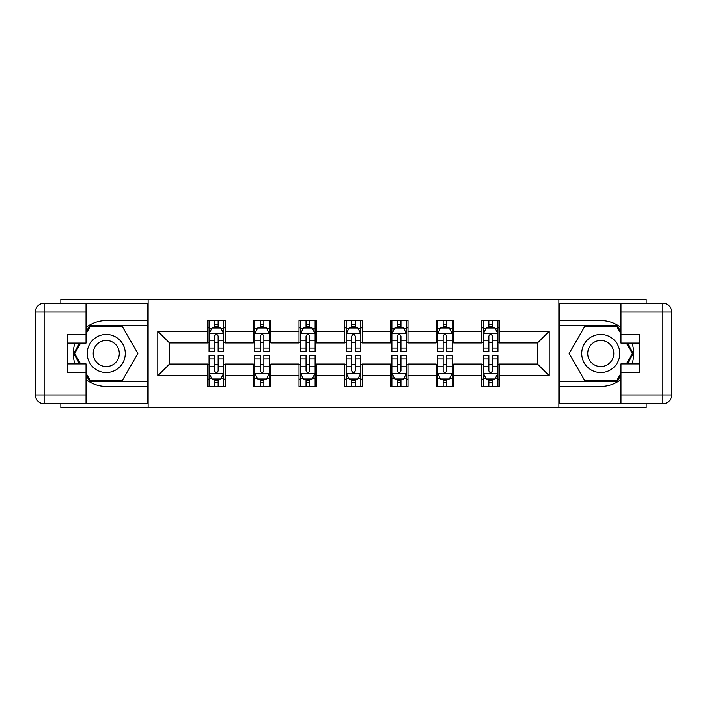 <?xml version="1.0" encoding="UTF-8"?>
<svg xmlns="http://www.w3.org/2000/svg" width="707" height="707" viewBox="0 0 707 707"><rect width="100%" height="100%" fill="white"/><g stroke="black" fill="none" stroke-linecap="round" stroke-linejoin="round"><path stroke-width="1.06" d="M60.837 403.741L60.837 407.7L646.163 407.7L646.163 403.741M646.163 303.259L646.163 299.3L558.866 299.3L558.866 407.7M558.866 299.3L60.837 299.3L60.837 303.259M148.134 407.7L148.134 299.3M499.389 331.238L499.389 320.545L481.812 320.545L481.812 331.238L453.691 331.238L453.691 320.545L436.113 320.545L436.113 331.238L407.992 331.238L407.992 320.545L390.414 320.545L390.414 331.238L362.284 331.238L362.284 320.545L344.716 320.545L344.716 331.238L316.586 331.238L316.586 320.545L299.008 320.545L299.008 331.238L270.887 331.238L270.887 320.545L253.309 320.545L253.309 331.238L225.188 331.238L225.188 320.545L207.611 320.545L207.611 331.238L157.802 331.238L157.802 375.762L169.521 364.043L207.611 364.043L207.611 386.455L225.188 386.455L225.188 364.043L253.309 364.043L253.309 386.455L270.887 386.455L270.887 364.043L299.008 364.043L299.008 386.455L316.586 386.455L316.586 364.043L344.716 364.043L344.716 386.455L362.284 386.455L362.284 364.043L390.414 364.043L390.414 386.455L407.992 386.455L407.992 364.043L436.113 364.043L436.113 386.455L453.691 386.455L453.691 364.043L481.812 364.043L481.812 386.455L499.389 386.455L499.389 364.043L537.479 364.043L537.479 342.957L499.389 342.957L499.389 331.238L549.198 331.238L549.198 375.762L499.389 375.762M481.812 375.762L453.691 375.762M436.113 375.762L407.992 375.762M390.414 375.762L362.284 375.762M344.716 375.762L316.586 375.762M299.008 375.762L270.887 375.762M253.309 375.762L225.188 375.762M207.611 375.762L157.802 375.762M481.812 331.238L481.812 342.957L453.691 342.957L453.691 331.238M436.113 331.238L436.113 342.957L407.992 342.957L407.992 331.238M390.414 331.238L390.414 342.957L362.284 342.957L362.284 331.238M344.716 331.238L344.716 342.957L316.586 342.957L316.586 331.238M299.008 331.238L299.008 342.957L270.887 342.957L270.887 331.238M253.309 331.238L253.309 342.957L225.188 342.957L225.188 331.238M207.611 331.238L207.611 342.957L169.521 342.957L157.802 331.238M169.521 342.957L169.521 364.043M549.198 375.762L537.479 364.043M537.479 342.957L549.198 331.238M207.611 327.862L209.069 327.862M214.636 327.862L218.154 327.862M223.721 327.862L225.188 327.862M207.611 342.656L209.069 342.656M214.636 342.656L218.154 342.656M223.721 342.656L225.188 342.656M207.611 364.344L209.069 364.344M214.636 364.344L218.154 364.344M223.721 364.344L225.188 364.344M207.611 379.138L209.069 379.138M214.636 379.138L218.154 379.138M223.721 379.138L225.188 379.138M253.309 364.344L254.776 364.344M260.344 364.344L263.852 364.344M269.42 364.344L270.887 364.344M253.309 379.138L254.776 379.138M260.344 379.138L263.852 379.138M269.42 379.138L270.887 379.138M253.309 327.862L254.776 327.862M260.344 327.862L263.852 327.862M269.42 327.862L270.887 327.862M253.309 342.656L254.776 342.656M260.344 342.656L263.852 342.656M269.42 342.656L270.887 342.656M299.008 364.344L300.475 364.344M306.043 364.344L309.56 364.344M315.119 364.344L316.586 364.344M299.008 379.138L300.475 379.138M306.043 379.138L309.56 379.138M315.119 379.138L316.586 379.138M299.008 327.862L300.475 327.862M306.043 327.862L309.56 327.862M315.119 327.862L316.586 327.862M299.008 342.656L300.475 342.656M306.043 342.656L309.56 342.656M315.119 342.656L316.586 342.656M344.716 364.344L346.174 364.344M351.741 364.344L355.259 364.344M360.826 364.344L362.284 364.344M344.716 379.138L346.174 379.138M351.741 379.138L355.259 379.138M360.826 379.138L362.284 379.138M344.716 327.862L346.174 327.862M351.741 327.862L355.259 327.862M360.826 327.862L362.284 327.862M344.716 342.656L346.174 342.656M351.741 342.656L355.259 342.656M360.826 342.656L362.284 342.656M390.414 364.344L391.881 364.344M397.44 364.344L400.957 364.344M406.525 364.344L407.992 364.344M390.414 379.138L391.881 379.138M397.44 379.138L400.957 379.138M406.525 379.138L407.992 379.138M390.414 327.862L391.881 327.862M397.44 327.862L400.957 327.862M406.525 327.862L407.992 327.862M390.414 342.656L391.881 342.656M397.44 342.656L400.957 342.656M406.525 342.656L407.992 342.656M436.113 364.344L437.58 364.344M443.148 364.344L446.656 364.344M452.224 364.344L453.691 364.344M436.113 379.138L437.58 379.138M443.148 379.138L446.656 379.138M452.224 379.138L453.691 379.138M436.113 327.862L437.58 327.862M443.148 327.862L446.656 327.862M452.224 327.862L453.691 327.862M436.113 342.656L437.58 342.656M443.148 342.656L446.656 342.656M452.224 342.656L453.691 342.656M481.812 364.344L483.279 364.344M488.846 364.344L492.364 364.344M497.931 364.344L499.389 364.344M481.812 379.138L483.279 379.138M488.846 379.138L492.364 379.138M497.931 379.138L499.389 379.138M481.812 327.862L483.279 327.862M488.846 327.862L492.364 327.862M497.931 327.862L499.389 327.862M481.812 342.656L483.279 342.656M488.846 342.656L492.364 342.656M497.931 342.656L499.389 342.656M218.154 324.354L214.636 324.354M223.721 348.074L218.154 348.074L218.154 351.741L223.721 351.741L223.721 333.872L220.787 328.013L212.003 328.013L209.069 333.872L209.069 351.741L214.636 351.741L214.636 348.074L209.069 348.074M209.069 333.872L209.069 320.545M223.721 333.872L223.721 320.545M214.636 328.013L214.636 320.545M218.154 320.545L218.154 328.013M218.154 348.074L218.154 336.072C216.987 333.81 215.812 333.81 214.636 336.072L214.636 348.074M214.636 382.646L218.154 382.646M209.069 358.926L214.636 358.926L214.636 355.259L209.069 355.259L209.069 373.128L212.003 378.987L220.787 378.987L223.721 373.128L223.721 355.259L218.154 355.259L218.154 358.926L223.721 358.926M223.721 373.128L223.721 386.455M209.069 373.128L209.069 386.455M218.154 378.987L218.154 386.455M214.636 386.455L214.636 378.987M214.636 358.926L214.636 370.928C215.812 373.19 216.978 373.19 218.154 370.928L218.154 358.926M115.762 337.009A19.045 19.045 0 0 0 89.754 343.982A19.045 19.045 0 0 0 96.726 369.991A19.045 19.045 0 0 0 122.735 363.018A19.045 19.045 0 0 0 115.762 337.009M112.766 342.206A13.035 13.035 0 0 0 94.959 346.978A13.035 13.035 0 0 0 99.731 364.794A13.035 13.035 0 0 0 117.539 360.022A13.035 13.035 0 0 0 112.766 342.206M86.033 333.731L90.434 326.113L122.064 326.113L137.874 353.5L122.064 380.887L90.434 380.887L86.033 373.269M80.625 363.902L74.615 353.5L80.625 343.098M610.274 337.009A19.045 19.045 0 0 0 584.265 343.982A19.045 19.045 0 0 0 591.238 369.991A19.045 19.045 0 0 0 617.246 363.018A19.045 19.045 0 0 0 610.274 337.009M607.269 342.206A13.035 13.035 0 0 0 589.461 346.978A13.035 13.035 0 0 0 594.234 364.794A13.035 13.035 0 0 0 612.041 360.022A13.035 13.035 0 0 0 607.269 342.206M620.967 373.269L616.566 380.887L584.936 380.887L569.126 353.5L584.936 326.113L616.566 326.113L620.967 333.731M626.375 343.098L632.385 353.5L626.375 363.902M86.033 379.526A32.955 32.955 0 0 0 106.244 386.455L147.843 386.455L147.843 403.741L44.134 403.741A8.784 8.784 0 0 1 35.35 394.957L35.35 312.043A8.784 8.784 0 0 1 44.134 303.259L86.033 303.259L86.033 343.098L67.28 343.098M86.033 303.259L147.843 303.259L147.843 320.545L106.244 320.545A32.955 32.955 0 0 0 86.033 327.474M74.969 343.098A32.955 32.955 0 0 0 74.969 363.902M147.843 386.455L147.843 320.545M67.28 363.902L86.033 363.902L86.033 403.741M86.033 334.314L67.28 334.314L67.28 372.686L86.033 372.686M147.843 325.229L89.922 325.229L86.033 331.972M86.033 375.028L89.922 381.771L147.843 381.771M79.608 343.098L73.599 353.5L79.608 363.902M620.967 327.474A32.955 32.955 0 0 0 600.756 320.545L559.157 320.545L559.157 303.259L662.866 303.259A8.784 8.784 0 0 1 671.65 312.043L671.65 394.957A8.784 8.784 0 0 1 662.866 403.741L620.967 403.741L620.967 363.902L639.72 363.902M620.967 403.741L559.157 403.741L559.157 386.455L600.756 386.455A32.955 32.955 0 0 0 620.967 379.526M632.031 363.902A32.955 32.955 0 0 0 632.031 343.098M559.157 320.545L559.157 386.455M639.72 343.098L620.967 343.098L620.967 303.259M620.967 372.686L639.72 372.686L639.72 334.314L620.967 334.314M559.157 381.771L617.078 381.771L620.967 375.028M620.967 331.972L617.078 325.229L559.157 325.229M627.392 363.902L633.401 353.5L627.392 343.098M263.852 324.354L260.344 324.354M269.42 348.074L263.852 348.074L263.852 351.741L269.42 351.741L269.42 333.872L266.495 328.013L257.702 328.013L254.776 333.872L254.776 351.741L260.344 351.741L260.344 348.074L254.776 348.074M254.776 333.872L254.776 320.545M269.42 333.872L269.42 320.545M260.344 328.013L260.344 320.545M263.852 320.545L263.852 328.013M263.852 348.074L263.852 336.072C262.686 333.81 261.51 333.81 260.344 336.072L260.344 348.074M309.56 324.354L306.043 324.354M315.119 348.074L309.56 348.074L309.56 351.741L315.119 351.741L315.119 333.872L312.194 328.013L303.4 328.013L300.475 333.872L300.475 351.741L306.043 351.741L306.043 348.074L300.475 348.074M300.475 333.872L300.475 320.545M315.119 333.872L315.119 320.545M306.043 328.013L306.043 320.545M309.56 320.545L309.56 328.013M309.56 348.074L309.56 336.072C308.385 333.81 307.218 333.81 306.043 336.072L306.043 348.074M260.344 382.646L263.852 382.646M254.776 358.926L260.344 358.926L260.344 355.259L254.776 355.259L254.776 373.128L257.702 378.987L266.495 378.987L269.42 373.128L269.42 355.259L263.852 355.259L263.852 358.926L269.42 358.926M269.42 373.128L269.42 386.455M254.776 373.128L254.776 386.455M263.852 378.987L263.852 386.455M260.344 386.455L260.344 378.987M260.344 358.926L260.344 370.928C261.51 373.19 262.686 373.19 263.852 370.928L263.852 358.926M306.043 382.646L309.56 382.646M300.475 358.926L306.043 358.926L306.043 355.259L300.475 355.259L300.475 373.128L303.4 378.987L312.194 378.987L315.119 373.128L315.119 355.259L309.56 355.259L309.56 358.926L315.119 358.926M315.119 373.128L315.119 386.455M300.475 373.128L300.475 386.455M309.56 378.987L309.56 386.455M306.043 386.455L306.043 378.987M306.043 358.926L306.043 370.928C307.209 373.19 308.385 373.19 309.56 370.928L309.56 358.926M355.259 324.354L351.741 324.354M360.826 348.074L355.259 348.074L355.259 351.741L360.826 351.741L360.826 333.872L357.892 328.013L349.108 328.013L346.174 333.872L346.174 351.741L351.741 351.741L351.741 348.074L346.174 348.074M346.174 333.872L346.174 320.545M360.826 333.872L360.826 320.545M351.741 328.013L351.741 320.545M355.259 320.545L355.259 328.013M355.259 348.074L355.259 336.072C354.083 333.81 352.917 333.81 351.741 336.072L351.741 348.074M400.957 324.354L397.44 324.354M406.525 348.074L400.957 348.074L400.957 351.741L406.525 351.741L406.525 333.872L403.6 328.013L394.806 328.013L391.881 333.872L391.881 351.741L397.44 351.741L397.44 348.074L391.881 348.074M391.881 333.872L391.881 320.545M406.525 333.872L406.525 320.545M397.44 328.013L397.44 320.545M400.957 320.545L400.957 328.013M400.957 348.074L400.957 336.072C399.791 333.81 398.615 333.81 397.44 336.072L397.44 348.074M446.656 324.354L443.148 324.354M452.224 348.074L446.656 348.074L446.656 351.741L452.224 351.741L452.224 333.872L449.298 328.013L440.505 328.013L437.58 333.872L437.58 351.741L443.148 351.741L443.148 348.074L437.58 348.074M437.58 333.872L437.58 320.545M452.224 333.872L452.224 320.545M443.148 328.013L443.148 320.545M446.656 320.545L446.656 328.013M446.656 348.074L446.656 336.072C445.49 333.81 444.314 333.81 443.148 336.072L443.148 348.074M351.741 382.646L355.259 382.646M346.174 358.926L351.741 358.926L351.741 355.259L346.174 355.259L346.174 373.128L349.108 378.987L357.892 378.987L360.826 373.128L360.826 355.259L355.259 355.259L355.259 358.926L360.826 358.926M360.826 373.128L360.826 386.455M346.174 373.128L346.174 386.455M355.259 378.987L355.259 386.455M351.741 386.455L351.741 378.987M351.741 358.926L351.741 370.928C352.917 373.19 354.083 373.19 355.259 370.928L355.259 358.926M397.44 382.646L400.957 382.646M391.881 358.926L397.44 358.926L397.44 355.259L391.881 355.259L391.881 373.128L394.806 378.987L403.6 378.987L406.525 373.128L406.525 355.259L400.957 355.259L400.957 358.926L406.525 358.926M406.525 373.128L406.525 386.455M391.881 373.128L391.881 386.455M400.957 378.987L400.957 386.455M397.44 386.455L397.44 378.987M397.44 358.926L397.44 370.928C398.615 373.19 399.782 373.19 400.957 370.928L400.957 358.926M443.148 382.646L446.656 382.646M437.58 358.926L443.148 358.926L443.148 355.259L437.58 355.259L437.58 373.128L440.505 378.987L449.298 378.987L452.224 373.128L452.224 355.259L446.656 355.259L446.656 358.926L452.224 358.926M452.224 373.128L452.224 386.455M437.58 373.128L437.58 386.455M446.656 378.987L446.656 386.455M443.148 386.455L443.148 378.987M443.148 358.926L443.148 370.928C444.314 373.19 445.49 373.19 446.656 370.928L446.656 358.926M492.364 324.354L488.846 324.354M497.931 348.074L492.364 348.074L492.364 351.741L497.931 351.741L497.931 333.872L494.997 328.013L486.213 328.013L483.279 333.872L483.279 351.741L488.846 351.741L488.846 348.074L483.279 348.074M483.279 333.872L483.279 320.545M497.931 333.872L497.931 320.545M488.846 328.013L488.846 320.545M492.364 320.545L492.364 328.013M492.364 348.074L492.364 336.072C491.188 333.81 490.022 333.81 488.846 336.072L488.846 348.074M488.846 382.646L492.364 382.646M483.279 358.926L488.846 358.926L488.846 355.259L483.279 355.259L483.279 373.128L486.213 378.987L494.997 378.987L497.931 373.128L497.931 355.259L492.364 355.259L492.364 358.926L497.931 358.926M497.931 373.128L497.931 386.455M483.279 373.128L483.279 386.455M492.364 378.987L492.364 386.455M488.846 386.455L488.846 378.987M488.846 358.926L488.846 370.928C490.013 373.19 491.188 373.19 492.364 370.928L492.364 358.926M223.651 333.722L209.148 333.722M209.069 328.366L211.826 328.366M220.964 328.366L223.721 328.366M214.636 340.217L209.069 340.217M223.721 340.217L218.154 340.217M218.154 326.219L214.636 326.219M209.148 373.278L223.651 373.278M223.721 378.634L220.964 378.634M211.826 378.634L209.069 378.634M218.154 366.783L223.721 366.783M209.069 366.783L214.636 366.783M214.636 380.781L218.154 380.781M86.033 312.043L44.134 312.043L44.134 394.957L86.033 394.957M35.35 312.043L44.134 312.043L44.134 303.259M44.134 403.741L44.134 394.957L35.35 394.957M620.967 394.957L662.866 394.957L662.866 312.043L620.967 312.043M671.65 394.957L662.866 394.957L662.866 403.741M662.866 303.259L662.866 312.043L671.65 312.043M269.349 333.722L254.847 333.722M254.776 328.366L257.525 328.366M266.672 328.366L269.42 328.366M260.344 340.217L254.776 340.217M269.42 340.217L263.852 340.217M263.852 326.219L260.344 326.219M315.048 333.722L300.546 333.722M300.475 328.366L303.232 328.366M312.37 328.366L315.119 328.366M306.043 340.217L300.475 340.217M315.119 340.217L309.56 340.217M309.56 326.219L306.043 326.219M254.847 373.278L269.349 373.278M269.42 378.634L266.672 378.634M257.525 378.634L254.776 378.634M263.852 366.783L269.42 366.783M254.776 366.783L260.344 366.783M260.344 380.781L263.852 380.781M300.546 373.278L315.048 373.278M315.119 378.634L312.37 378.634M303.232 378.634L300.475 378.634M309.56 366.783L315.119 366.783M300.475 366.783L306.043 366.783M306.043 380.781L309.56 380.781M360.747 333.722L346.253 333.722M346.174 328.366L348.931 328.366M358.069 328.366L360.826 328.366M351.741 340.217L346.174 340.217M360.826 340.217L355.259 340.217M355.259 326.219L351.741 326.219M406.454 333.722L391.952 333.722M391.881 328.366L394.63 328.366M403.768 328.366L406.525 328.366M397.44 340.217L391.881 340.217M406.525 340.217L400.957 340.217M400.957 326.219L397.44 326.219M452.153 333.722L437.651 333.722M437.58 328.366L440.328 328.366M449.475 328.366L452.224 328.366M443.148 340.217L437.58 340.217M452.224 340.217L446.656 340.217M446.656 326.219L443.148 326.219M346.253 373.278L360.747 373.278M360.826 378.634L358.069 378.634M348.931 378.634L346.174 378.634M355.259 366.783L360.826 366.783M346.174 366.783L351.741 366.783M351.741 380.781L355.259 380.781M391.952 373.278L406.454 373.278M406.525 378.634L403.768 378.634M394.63 378.634L391.881 378.634M400.957 366.783L406.525 366.783M391.881 366.783L397.44 366.783M397.44 380.781L400.957 380.781M437.651 373.278L452.153 373.278M452.224 378.634L449.475 378.634M440.328 378.634L437.58 378.634M446.656 366.783L452.224 366.783M437.58 366.783L443.148 366.783M443.148 380.781L446.656 380.781M497.852 333.722L483.349 333.722M483.279 328.366L486.036 328.366M495.174 328.366L497.931 328.366M488.846 340.217L483.279 340.217M497.931 340.217L492.364 340.217M492.364 326.219L488.846 326.219M483.349 373.278L497.852 373.278M497.931 378.634L495.174 378.634M486.036 378.634L483.279 378.634M492.364 366.783L497.931 366.783M483.279 366.783L488.846 366.783M488.846 380.781L492.364 380.781"/></g></svg>
